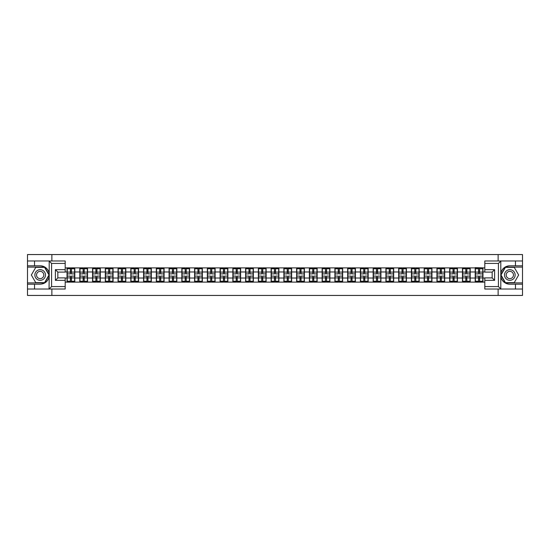 <?xml version="1.0" encoding="UTF-8"?>
<svg xmlns="http://www.w3.org/2000/svg" width="550" height="550" viewBox="0 0 550 550"><rect width="100%" height="100%" fill="white"/><g stroke="black" fill="none" stroke-linecap="round" stroke-linejoin="round"><path stroke-width="0.82" d="M65.196 263.429L51.576 263.429L49.053 260.975L65.196 260.975L65.196 272.099L57.833 272.099L57.833 277.901L65.196 277.901L65.196 289.025L49.053 289.025L49.198 276.781C47.932 281.373 44.921 283.841 40.171 284.199L27.5 284.199L27.5 295.439L522.5 295.439L522.5 267.107L505.271 267.107L500.713 275L505.271 282.893L522.5 282.893M509.829 265.801C505.079 266.159 502.067 268.627 500.803 273.219A9.199 9.199 0 0 1 509.829 265.801L522.5 265.801L522.5 254.561L498.135 254.561L498.135 260.975M498.135 289.025L498.135 295.439M498.135 254.561L27.5 254.561L27.5 282.893L44.729 282.893L49.287 275L44.729 267.107L27.5 267.107M51.865 295.439L51.865 289.025M51.865 260.975L51.865 254.561M484.804 267.884L475.2 267.644L475.2 271.975L470.209 271.975L470.209 278.025L475.2 278.025L475.2 271.975M484.804 282.116L65.196 282.116M65.196 267.884L67.031 267.884L67.031 271.975L65.196 271.975M475.2 267.884L67.031 267.884M475.2 278.025L475.2 282.116M470.209 278.025L470.209 282.116M470.209 267.884L470.209 271.975M457.456 278.025L462.447 278.025L462.447 271.975L457.456 271.975L457.456 282.116M462.447 278.025L462.447 282.116M462.447 267.884L462.447 271.975M457.456 267.884L457.456 271.975M444.703 278.025L449.687 278.025L449.687 271.975L444.703 271.975L444.703 282.116M449.687 278.025L449.687 282.116M449.687 267.884L449.687 271.975M444.703 267.884L444.703 271.975M431.949 278.025L436.934 278.025L436.934 271.975L431.949 271.975L431.949 282.116M436.934 278.025L436.934 282.116M436.934 267.884L436.934 271.975M431.949 267.884L431.949 271.975M419.189 278.025L424.181 278.025L424.181 271.975L419.189 271.975L419.189 282.116M424.181 278.025L424.181 282.116M424.181 267.884L424.181 271.975M419.189 267.884L419.189 271.975M406.436 278.025L411.421 278.025L411.421 271.975L406.436 271.975L406.436 282.116M411.421 278.025L411.421 282.116M411.421 267.884L411.421 271.975M406.436 267.884L406.436 271.975M393.683 278.025L398.668 278.025L398.668 271.975L393.683 271.975L393.683 282.116M398.668 278.025L398.668 282.116M398.668 267.884L398.668 271.975M393.683 267.884L393.683 271.975M380.923 278.025L385.914 278.025L385.914 271.975L380.923 271.975L380.923 282.116M385.914 278.025L385.914 282.116M385.914 267.884L385.914 271.975M380.923 267.884L380.923 271.975M368.17 278.025L373.161 278.025L373.161 271.975L368.17 271.975L368.17 282.116M373.161 278.025L373.161 282.116M373.161 267.884L373.161 271.975M368.17 267.884L368.17 271.975M355.417 278.025L360.401 278.025L360.401 271.975L355.417 271.975L355.417 282.116M360.401 278.025L360.401 282.116M360.401 267.884L360.401 271.975M355.417 267.884L355.417 271.975M342.657 278.025L347.648 278.025L347.648 271.975L342.657 271.975L342.657 282.116M347.648 278.025L347.648 282.116M347.648 267.884L347.648 271.975M342.657 267.884L342.657 271.975M329.904 278.025L334.895 278.025L334.895 271.975L329.904 271.975L329.904 282.116M334.895 278.025L334.895 282.116M334.895 267.884L334.895 271.975M329.904 267.884L329.904 271.975M317.151 278.025L322.135 278.025L322.135 271.975L317.151 271.975L317.151 282.116M322.135 278.025L322.135 282.116M322.135 267.884L322.135 271.975M317.151 267.884L317.151 271.975M304.397 278.025L309.382 278.025L309.382 271.975L304.397 271.975L304.397 282.116M309.382 278.025L309.382 282.116M309.382 267.884L309.382 271.975M304.397 267.884L304.397 271.975M291.637 278.025L296.629 278.025L296.629 271.975L291.637 271.975L291.637 282.116M296.629 278.025L296.629 282.116M296.629 267.884L296.629 271.975M291.637 267.884L291.637 271.975M278.884 278.025L283.869 278.025L283.869 271.975L278.884 271.975L278.884 282.116M283.869 278.025L283.869 282.116M283.869 267.884L283.869 271.975M278.884 267.884L278.884 271.975M266.131 278.025L271.116 278.025L271.116 271.975L266.131 271.975L266.131 282.116M271.116 278.025L271.116 282.116M271.116 267.884L271.116 271.975M266.131 267.884L266.131 271.975M253.371 278.025L258.363 278.025L258.363 271.975L253.371 271.975L253.371 282.116M258.363 278.025L258.363 282.116M258.363 267.884L258.363 271.975M253.371 267.884L253.371 271.975M240.618 278.025L245.603 278.025L245.603 271.975L240.618 271.975L240.618 282.116M245.603 278.025L245.603 282.116M245.603 267.884L245.603 271.975M240.618 267.884L240.618 271.975M227.865 278.025L232.849 278.025L232.849 271.975L227.865 271.975L227.865 282.116M232.849 278.025L232.849 282.116M232.849 267.884L232.849 271.975M227.865 267.884L227.865 271.975M215.105 278.025L220.096 278.025L220.096 271.975L215.105 271.975L215.105 282.116M220.096 278.025L220.096 282.116M220.096 267.884L220.096 271.975M215.105 267.884L215.105 271.975M202.352 278.025L207.343 278.025L207.343 271.975L202.352 271.975L202.352 282.116M207.343 278.025L207.343 282.116M207.343 267.884L207.343 271.975M202.352 267.884L202.352 271.975M189.599 278.025L194.583 278.025L194.583 271.975L189.599 271.975L189.599 282.116M194.583 278.025L194.583 282.116M194.583 267.884L194.583 271.975M189.599 267.884L189.599 271.975M176.839 278.025L181.83 278.025L181.83 271.975L176.839 271.975L176.839 282.116M181.83 278.025L181.83 282.116M181.83 267.884L181.83 271.975M176.839 267.884L176.839 271.975M164.086 278.025L169.077 278.025L169.077 271.975L164.086 271.975L164.086 282.116M169.077 278.025L169.077 282.116M169.077 267.884L169.077 271.975M164.086 267.884L164.086 271.975M151.333 278.025L156.317 278.025L156.317 271.975L151.333 271.975L151.333 282.116M156.317 278.025L156.317 282.116M156.317 267.884L156.317 271.975M151.333 267.884L151.333 271.975M138.579 278.025L143.564 278.025L143.564 271.975L138.579 271.975L138.579 282.116M143.564 278.025L143.564 282.116M143.564 267.884L143.564 271.975M138.579 267.884L138.579 271.975M125.819 278.025L130.811 278.025L130.811 271.975L125.819 271.975L125.819 282.116M130.811 278.025L130.811 282.116M130.811 267.884L130.811 271.975M125.819 267.884L125.819 271.975M113.066 278.025L118.051 278.025L118.051 271.975L113.066 271.975L113.066 282.116M118.051 278.025L118.051 282.116M118.051 267.884L118.051 271.975M113.066 267.884L113.066 271.975M100.313 278.025L105.297 278.025L105.297 271.975L100.313 271.975L100.313 282.116M105.297 278.025L105.297 282.116M105.297 267.884L105.297 271.975M100.313 267.884L100.313 271.975M87.553 278.025L92.544 278.025L92.544 271.975L87.553 271.975L87.553 282.116M92.544 278.025L92.544 282.116M92.544 267.884L92.544 271.975M87.553 267.884L87.553 271.975M74.8 278.025L79.791 278.025L79.791 271.975L74.8 271.975L74.8 282.116M79.791 278.025L79.791 282.116M79.791 267.884L79.791 271.975M74.8 267.884L74.8 271.975M65.196 278.025L67.031 278.025L67.031 271.975M67.031 278.025L67.031 282.116M484.804 271.975L482.969 271.975L482.969 278.025L484.804 278.025M482.969 278.025L482.969 282.116M482.969 267.884L482.969 271.975M67.237 272.099L70.386 272.099L70.386 267.843L67.237 267.843L67.237 276.107L70.386 276.107L70.386 277.901L71.445 277.887L71.445 276.107L74.594 276.107L74.594 267.843L71.445 267.843L71.445 268.744L74.594 268.744M70.386 270.916L71.445 270.916M71.445 268.868L70.386 268.868M67.237 273.893L70.386 273.893L70.386 272.099L71.445 272.113L71.445 273.893L74.594 273.893M67.237 268.744L70.386 268.744M70.386 281.132L71.445 281.132M70.386 279.084L71.445 279.084M67.237 282.157L70.386 282.157L70.386 281.256L67.237 281.256L67.237 282.157M67.237 276.107L67.237 277.901L70.386 277.901L70.386 281.256M67.237 277.901L67.237 281.256M74.594 276.107L74.594 282.157L71.445 282.157L71.445 281.256L74.594 281.256M74.594 277.901L71.445 277.901L71.445 281.256M74.594 272.099L71.445 272.099L71.445 268.744M79.991 272.099L83.139 272.099L83.139 267.843L79.991 267.843L79.991 276.107L83.139 276.107L83.139 277.901L84.205 277.887L84.205 276.107L87.354 276.107L87.354 267.843L84.205 267.843L84.205 268.744L87.354 268.744M83.139 270.916L84.205 270.916M84.205 268.868L83.139 268.868M79.991 273.893L83.139 273.893L83.139 272.099L84.205 272.113L84.205 273.893L87.354 273.893M79.991 268.744L83.139 268.744M83.139 281.132L84.205 281.132M83.139 279.084L84.205 279.084M79.991 282.157L83.139 282.157L83.139 281.256L79.991 281.256L79.991 282.157M79.991 276.107L79.991 277.901L83.139 277.901L83.139 281.256M79.991 277.901L79.991 281.256M87.354 276.107L87.354 282.157L84.205 282.157L84.205 281.256L87.354 281.256M87.354 277.901L84.205 277.901L84.205 281.256M87.354 272.099L84.205 272.099L84.205 268.744M92.751 272.099L95.892 272.099L95.892 267.843L92.751 267.843L92.751 276.107L95.892 276.107L95.892 277.901L96.958 277.887L96.958 276.107L100.107 276.107L100.107 267.843L96.958 267.843L96.958 268.744L100.107 268.744M95.892 270.916L96.958 270.916M96.958 268.868L95.892 268.868M92.751 273.893L95.892 273.893L95.892 272.099L96.958 272.113L96.958 273.893L100.107 273.893M92.751 268.744L95.892 268.744M95.892 281.132L96.958 281.132M95.892 279.084L96.958 279.084M92.751 282.157L95.892 282.157L95.892 281.256L92.751 281.256L92.751 282.157M92.751 276.107L92.751 277.901L95.892 277.901L95.892 281.256M92.751 277.901L92.751 281.256M100.107 276.107L100.107 282.157L96.958 282.157L96.958 281.256L100.107 281.256M100.107 277.901L96.958 277.901L96.958 281.256M100.107 272.099L96.958 272.099L96.958 268.744M105.504 272.099L108.652 272.099L108.652 267.843L105.504 267.843L105.504 276.107L108.652 276.107L108.652 277.901L109.711 277.887L109.711 276.107L112.86 276.107L112.86 267.843L109.711 267.843L109.711 268.744L112.86 268.744M108.652 270.916L109.711 270.916M109.711 268.868L108.652 268.868M105.504 273.893L108.652 273.893L108.652 272.099L109.711 272.113L109.711 273.893L112.86 273.893M105.504 268.744L108.652 268.744M108.652 281.132L109.711 281.132M108.652 279.084L109.711 279.084M105.504 282.157L108.652 282.157L108.652 281.256L105.504 281.256L105.504 282.157M105.504 276.107L105.504 277.901L108.652 277.901L108.652 281.256M105.504 277.901L105.504 281.256M112.86 276.107L112.86 282.157L109.711 282.157L109.711 281.256L112.86 281.256M112.86 277.901L109.711 277.901L109.711 281.256M112.86 272.099L109.711 272.099L109.711 268.744M118.257 272.099L121.406 272.099L121.406 267.843L118.257 267.843L118.257 276.107L121.406 276.107L121.406 277.901L122.471 277.887L122.471 276.107L125.62 276.107L125.62 267.843L122.471 267.843L122.471 268.744L125.62 268.744M121.406 270.916L122.471 270.916M122.471 268.868L121.406 268.868M118.257 273.893L121.406 273.893L121.406 272.099L122.471 272.113L122.471 273.893L125.62 273.893M118.257 268.744L121.406 268.744M121.406 281.132L122.471 281.132M121.406 279.084L122.471 279.084M118.257 282.157L121.406 282.157L121.406 281.256L118.257 281.256L118.257 282.157M118.257 276.107L118.257 277.901L121.406 277.901L121.406 281.256M118.257 277.901L118.257 281.256M125.62 276.107L125.62 282.157L122.471 282.157L122.471 281.256L125.62 281.256M125.62 277.901L122.471 277.901L122.471 281.256M125.62 272.099L122.471 272.099L122.471 268.744M131.01 272.099L134.159 272.099L134.159 267.843L131.01 267.843L131.01 276.107L134.159 276.107L134.159 277.901L135.224 277.887L135.224 276.107L138.373 276.107L138.373 267.843L135.224 267.843L135.224 268.744L138.373 268.744M134.159 270.916L135.224 270.916M135.224 268.868L134.159 268.868M131.01 273.893L134.159 273.893L134.159 272.099L135.224 272.113L135.224 273.893L138.373 273.893M131.01 268.744L134.159 268.744M134.159 281.132L135.224 281.132M134.159 279.084L135.224 279.084M131.01 282.157L134.159 282.157L134.159 281.256L131.01 281.256L131.01 282.157M131.01 276.107L131.01 277.901L134.159 277.901L134.159 281.256M131.01 277.901L131.01 281.256M138.373 276.107L138.373 282.157L135.224 282.157L135.224 281.256L138.373 281.256M138.373 277.901L135.224 277.901L135.224 281.256M138.373 272.099L135.224 272.099L135.224 268.744M37.517 279.599A5.314 5.314 0 0 0 44.777 277.661A5.314 5.314 0 0 0 42.831 270.401A5.314 5.314 0 0 0 35.571 272.339A5.314 5.314 0 0 0 37.517 279.599M38.356 278.149A3.637 3.637 0 0 0 43.326 276.822A3.637 3.637 0 0 0 41.992 271.851A3.637 3.637 0 0 0 37.022 273.178A3.637 3.637 0 0 0 38.356 278.149M35.757 267.355L44.584 267.355L48.998 275L44.584 282.645L35.757 282.645L31.343 275L35.757 267.355M507.169 279.599A5.314 5.314 0 0 0 514.429 277.661A5.314 5.314 0 0 0 512.483 270.401A5.314 5.314 0 0 0 505.223 272.339A5.314 5.314 0 0 0 507.169 279.599M508.007 278.149A3.637 3.637 0 0 0 512.978 276.822A3.637 3.637 0 0 0 511.644 271.851A3.637 3.637 0 0 0 506.674 273.178A3.637 3.637 0 0 0 508.007 278.149M505.416 267.355L514.243 267.355L518.657 275L514.243 282.645L505.416 282.645L501.002 275L505.416 267.355M34.533 284.199L34.533 289.025L27.5 289.025M49.053 289.025L34.533 289.025M27.5 284.199L27.5 282.893M49.053 260.975L34.533 260.975L34.533 265.801L27.5 265.801M34.533 260.975L27.5 260.975M40.171 265.801A9.199 9.199 0 0 1 49.198 273.219C47.932 268.627 44.921 266.159 40.171 265.801L34.533 265.801M49.198 276.781L49.198 261.051M57.833 272.099L55.385 269.644L65.196 269.644M65.196 280.356L55.385 280.356L57.833 277.901M49.198 288.949L51.576 286.571L65.196 286.571M500.947 260.975L498.424 263.429L484.804 263.429L484.804 260.975L522.5 260.975M515.467 265.801L515.467 260.975M484.804 286.571L498.424 286.571L500.947 289.025L484.804 289.025L484.804 277.901L492.168 277.901L492.168 272.099L484.804 272.099L484.804 263.429M522.5 265.801L522.5 267.107M500.947 289.025L515.467 289.025L515.467 284.199L522.5 284.199M515.467 289.025L522.5 289.025M509.829 284.199A9.199 9.199 0 0 1 500.803 276.781C502.067 281.373 505.079 283.841 509.829 284.199L515.467 284.199M500.803 261.051L500.803 288.949M492.168 277.901L494.615 280.356L484.804 280.356M484.804 269.644L494.615 269.644L492.168 272.099M143.77 272.099L146.919 272.099L146.919 267.843L143.77 267.843L143.77 276.107L146.919 276.107L146.919 277.901L147.978 277.887L147.978 276.107L151.126 276.107L151.126 267.843L147.978 267.843L147.978 268.744L151.126 268.744M146.919 270.916L147.978 270.916M147.978 268.868L146.919 268.868M143.77 273.893L146.919 273.893L146.919 272.099L147.978 272.113L147.978 273.893L151.126 273.893M143.77 268.744L146.919 268.744M146.919 281.132L147.978 281.132M146.919 279.084L147.978 279.084M143.77 282.157L146.919 282.157L146.919 281.256L143.77 281.256L143.77 282.157M143.77 276.107L143.77 277.901L146.919 277.901L146.919 281.256M143.77 277.901L143.77 281.256M151.126 276.107L151.126 282.157L147.978 282.157L147.978 281.256L151.126 281.256M151.126 277.901L147.978 277.901L147.978 281.256M151.126 272.099L147.978 272.099L147.978 268.744M156.523 272.099L159.672 272.099L159.672 267.843L156.523 267.843L156.523 276.107L159.672 276.107L159.672 277.901L160.738 277.887L160.738 276.107L163.879 276.107L163.879 267.843L160.738 267.843L160.738 268.744L163.879 268.744M159.672 270.916L160.738 270.916M160.738 268.868L159.672 268.868M156.523 273.893L159.672 273.893L159.672 272.099L160.738 272.113L160.738 273.893L163.879 273.893M156.523 268.744L159.672 268.744M159.672 281.132L160.738 281.132M159.672 279.084L160.738 279.084M156.523 282.157L159.672 282.157L159.672 281.256L156.523 281.256L156.523 282.157M156.523 276.107L156.523 277.901L159.672 277.901L159.672 281.256M156.523 277.901L156.523 281.256M163.879 276.107L163.879 282.157L160.738 282.157L160.738 281.256L163.879 281.256M163.879 277.901L160.738 277.901L160.738 281.256M163.879 272.099L160.738 272.099L160.738 268.744M169.276 272.099L172.425 272.099L172.425 267.843L169.276 267.843L169.276 276.107L172.425 276.107L172.425 277.901L173.491 277.887L173.491 276.107L176.639 276.107L176.639 267.843L173.491 267.843L173.491 268.744L176.639 268.744M172.425 270.916L173.491 270.916M173.491 268.868L172.425 268.868M169.276 273.893L172.425 273.893L172.425 272.099L173.491 272.113L173.491 273.893L176.639 273.893M169.276 268.744L172.425 268.744M172.425 281.132L173.491 281.132M172.425 279.084L173.491 279.084M169.276 282.157L172.425 282.157L172.425 281.256L169.276 281.256L169.276 282.157M169.276 276.107L169.276 277.901L172.425 277.901L172.425 281.256M169.276 277.901L169.276 281.256M176.639 276.107L176.639 282.157L173.491 282.157L173.491 281.256L176.639 281.256M176.639 277.901L173.491 277.901L173.491 281.256M176.639 272.099L173.491 272.099L173.491 268.744M182.036 272.099L185.185 272.099L185.185 267.843L182.036 267.843L182.036 276.107L185.185 276.107L185.185 277.901L186.244 277.887L186.244 276.107L189.393 276.107L189.393 267.843L186.244 267.843L186.244 268.744L189.393 268.744M185.185 270.916L186.244 270.916M186.244 268.868L185.185 268.868M182.036 273.893L185.185 273.893L185.185 272.099L186.244 272.113L186.244 273.893L189.393 273.893M182.036 268.744L185.185 268.744M185.185 281.132L186.244 281.132M185.185 279.084L186.244 279.084M182.036 282.157L185.185 282.157L185.185 281.256L182.036 281.256L182.036 282.157M182.036 276.107L182.036 277.901L185.185 277.901L185.185 281.256M182.036 277.901L182.036 281.256M189.393 276.107L189.393 282.157L186.244 282.157L186.244 281.256L189.393 281.256M189.393 277.901L186.244 277.901L186.244 281.256M189.393 272.099L186.244 272.099L186.244 268.744M194.789 272.099L197.938 272.099L197.938 267.843L194.789 267.843L194.789 276.107L197.938 276.107L197.938 277.901L198.997 277.887L198.997 276.107L202.146 276.107L202.146 267.843L198.997 267.843L198.997 268.744L202.146 268.744M197.938 270.916L198.997 270.916M198.997 268.868L197.938 268.868M194.789 273.893L197.938 273.893L197.938 272.099L198.997 272.113L198.997 273.893L202.146 273.893M194.789 268.744L197.938 268.744M197.938 281.132L198.997 281.132M197.938 279.084L198.997 279.084M194.789 282.157L197.938 282.157L197.938 281.256L194.789 281.256L194.789 282.157M194.789 276.107L194.789 277.901L197.938 277.901L197.938 281.256M194.789 277.901L194.789 281.256M202.146 276.107L202.146 282.157L198.997 282.157L198.997 281.256L202.146 281.256M202.146 277.901L198.997 277.901L198.997 281.256M202.146 272.099L198.997 272.099L198.997 268.744M207.542 272.099L210.691 272.099L210.691 267.843L207.542 267.843L207.542 276.107L210.691 276.107L210.691 277.901L211.757 277.887L211.757 276.107L214.906 276.107L214.906 267.843L211.757 267.843L211.757 268.744L214.906 268.744M210.691 270.916L211.757 270.916M211.757 268.868L210.691 268.868M207.542 273.893L210.691 273.893L210.691 272.099L211.757 272.113L211.757 273.893L214.906 273.893M207.542 268.744L210.691 268.744M210.691 281.132L211.757 281.132M210.691 279.084L211.757 279.084M207.542 282.157L210.691 282.157L210.691 281.256L207.542 281.256L207.542 282.157M207.542 276.107L207.542 277.901L210.691 277.901L210.691 281.256M207.542 277.901L207.542 281.256M214.906 276.107L214.906 282.157L211.757 282.157L211.757 281.256L214.906 281.256M214.906 277.901L211.757 277.901L211.757 281.256M214.906 272.099L211.757 272.099L211.757 268.744M220.303 272.099L223.444 272.099L223.444 267.843L220.303 267.843L220.303 276.107L223.444 276.107L223.444 277.901L224.51 277.887L224.51 276.107L227.659 276.107L227.659 267.843L224.51 267.843L224.51 268.744L227.659 268.744M223.444 270.916L224.51 270.916M224.51 268.868L223.444 268.868M220.303 273.893L223.444 273.893L223.444 272.099L224.51 272.113L224.51 273.893L227.659 273.893M220.303 268.744L223.444 268.744M223.444 281.132L224.51 281.132M223.444 279.084L224.51 279.084M220.303 282.157L223.444 282.157L223.444 281.256L220.303 281.256L220.303 282.157M220.303 276.107L220.303 277.901L223.444 277.901L223.444 281.256M220.303 277.901L220.303 281.256M227.659 276.107L227.659 282.157L224.51 282.157L224.51 281.256L227.659 281.256M227.659 277.901L224.51 277.901L224.51 281.256M227.659 272.099L224.51 272.099L224.51 268.744M233.056 272.099L236.204 272.099L236.204 267.843L233.056 267.843L233.056 276.107L236.204 276.107L236.204 277.901L237.263 277.887L237.263 276.107L240.412 276.107L240.412 267.843L237.263 267.843L237.263 268.744L240.412 268.744M236.204 270.916L237.263 270.916M237.263 268.868L236.204 268.868M233.056 273.893L236.204 273.893L236.204 272.099L237.263 272.113L237.263 273.893L240.412 273.893M233.056 268.744L236.204 268.744M236.204 281.132L237.263 281.132M236.204 279.084L237.263 279.084M233.056 282.157L236.204 282.157L236.204 281.256L233.056 281.256L233.056 282.157M233.056 276.107L233.056 277.901L236.204 277.901L236.204 281.256M233.056 277.901L233.056 281.256M240.412 276.107L240.412 282.157L237.263 282.157L237.263 281.256L240.412 281.256M240.412 277.901L237.263 277.901L237.263 281.256M240.412 272.099L237.263 272.099L237.263 268.744M245.809 272.099L248.958 272.099L248.958 267.843L245.809 267.843L245.809 276.107L248.958 276.107L248.958 277.901L250.023 277.887L250.023 276.107L253.172 276.107L253.172 267.843L250.023 267.843L250.023 268.744L253.172 268.744M248.958 270.916L250.023 270.916M250.023 268.868L248.958 268.868M245.809 273.893L248.958 273.893L248.958 272.099L250.023 272.113L250.023 273.893L253.172 273.893M245.809 268.744L248.958 268.744M248.958 281.132L250.023 281.132M248.958 279.084L250.023 279.084M245.809 282.157L248.958 282.157L248.958 281.256L245.809 281.256L245.809 282.157M245.809 276.107L245.809 277.901L248.958 277.901L248.958 281.256M245.809 277.901L245.809 281.256M253.172 276.107L253.172 282.157L250.023 282.157L250.023 281.256L253.172 281.256M253.172 277.901L250.023 277.901L250.023 281.256M253.172 272.099L250.023 272.099L250.023 268.744M258.569 272.099L261.711 272.099L261.711 267.843L258.569 267.843L258.569 276.107L261.711 276.107L261.711 277.901L262.776 277.887L262.776 276.107L265.925 276.107L265.925 267.843L262.776 267.843L262.776 268.744L265.925 268.744M261.711 270.916L262.776 270.916M262.776 268.868L261.711 268.868M258.569 273.893L261.711 273.893L261.711 272.099L262.776 272.113L262.776 273.893L265.925 273.893M258.569 268.744L261.711 268.744M261.711 281.132L262.776 281.132M261.711 279.084L262.776 279.084M258.569 282.157L261.711 282.157L261.711 281.256L258.569 281.256L258.569 282.157M258.569 276.107L258.569 277.901L261.711 277.901L261.711 281.256M258.569 277.901L258.569 281.256M265.925 276.107L265.925 282.157L262.776 282.157L262.776 281.256L265.925 281.256M265.925 277.901L262.776 277.901L262.776 281.256M265.925 272.099L262.776 272.099L262.776 268.744M271.322 272.099L274.471 272.099L274.471 267.843L271.322 267.843L271.322 276.107L274.471 276.107L274.471 277.901L275.529 277.887L275.529 276.107L278.678 276.107L278.678 267.843L275.529 267.843L275.529 268.744L278.678 268.744M274.471 270.916L275.529 270.916M275.529 268.868L274.471 268.868M271.322 273.893L274.471 273.893L274.471 272.099L275.529 272.113L275.529 273.893L278.678 273.893M271.322 268.744L274.471 268.744M274.471 281.132L275.529 281.132M274.471 279.084L275.529 279.084M271.322 282.157L274.471 282.157L274.471 281.256L271.322 281.256L271.322 282.157M271.322 276.107L271.322 277.901L274.471 277.901L274.471 281.256M271.322 277.901L271.322 281.256M278.678 276.107L278.678 282.157L275.529 282.157L275.529 281.256L278.678 281.256M278.678 277.901L275.529 277.901L275.529 281.256M278.678 272.099L275.529 272.099L275.529 268.744M284.075 272.099L287.224 272.099L287.224 267.843L284.075 267.843L284.075 276.107L287.224 276.107L287.224 277.901L288.289 277.887L288.289 276.107L291.431 276.107L291.431 267.843L288.289 267.843L288.289 268.744L291.431 268.744M287.224 270.916L288.289 270.916M288.289 268.868L287.224 268.868M284.075 273.893L287.224 273.893L287.224 272.099L288.289 272.113L288.289 273.893L291.431 273.893M284.075 268.744L287.224 268.744M287.224 281.132L288.289 281.132M287.224 279.084L288.289 279.084M284.075 282.157L287.224 282.157L287.224 281.256L284.075 281.256L284.075 282.157M284.075 276.107L284.075 277.901L287.224 277.901L287.224 281.256M284.075 277.901L284.075 281.256M291.431 276.107L291.431 282.157L288.289 282.157L288.289 281.256L291.431 281.256M291.431 277.901L288.289 277.901L288.289 281.256M291.431 272.099L288.289 272.099L288.289 268.744M296.828 272.099L299.977 272.099L299.977 267.843L296.828 267.843L296.828 276.107L299.977 276.107L299.977 277.901L301.043 277.887L301.043 276.107L304.191 276.107L304.191 267.843L301.043 267.843L301.043 268.744L304.191 268.744M299.977 270.916L301.043 270.916M301.043 268.868L299.977 268.868M296.828 273.893L299.977 273.893L299.977 272.099L301.043 272.113L301.043 273.893L304.191 273.893M296.828 268.744L299.977 268.744M299.977 281.132L301.043 281.132M299.977 279.084L301.043 279.084M296.828 282.157L299.977 282.157L299.977 281.256L296.828 281.256L296.828 282.157M296.828 276.107L296.828 277.901L299.977 277.901L299.977 281.256M296.828 277.901L296.828 281.256M304.191 276.107L304.191 282.157L301.043 282.157L301.043 281.256L304.191 281.256M304.191 277.901L301.043 277.901L301.043 281.256M304.191 272.099L301.043 272.099L301.043 268.744M309.588 272.099L312.737 272.099L312.737 267.843L309.588 267.843L309.588 276.107L312.737 276.107L312.737 277.901L313.796 277.887L313.796 276.107L316.944 276.107L316.944 267.843L313.796 267.843L313.796 268.744L316.944 268.744M312.737 270.916L313.796 270.916M313.796 268.868L312.737 268.868M309.588 273.893L312.737 273.893L312.737 272.099L313.796 272.113L313.796 273.893L316.944 273.893M309.588 268.744L312.737 268.744M312.737 281.132L313.796 281.132M312.737 279.084L313.796 279.084M309.588 282.157L312.737 282.157L312.737 281.256L309.588 281.256L309.588 282.157M309.588 276.107L309.588 277.901L312.737 277.901L312.737 281.256M309.588 277.901L309.588 281.256M316.944 276.107L316.944 282.157L313.796 282.157L313.796 281.256L316.944 281.256M316.944 277.901L313.796 277.901L313.796 281.256M316.944 272.099L313.796 272.099L313.796 268.744M322.341 272.099L325.49 272.099L325.49 267.843L322.341 267.843L322.341 276.107L325.49 276.107L325.49 277.901L326.556 277.887L326.556 276.107L329.697 276.107L329.697 267.843L326.556 267.843L326.556 268.744L329.697 268.744M325.49 270.916L326.556 270.916M326.556 268.868L325.49 268.868M322.341 273.893L325.49 273.893L325.49 272.099L326.556 272.113L326.556 273.893L329.697 273.893M322.341 268.744L325.49 268.744M325.49 281.132L326.556 281.132M325.49 279.084L326.556 279.084M322.341 282.157L325.49 282.157L325.49 281.256L322.341 281.256L322.341 282.157M322.341 276.107L322.341 277.901L325.49 277.901L325.49 281.256M322.341 277.901L322.341 281.256M329.697 276.107L329.697 282.157L326.556 282.157L326.556 281.256L329.697 281.256M329.697 277.901L326.556 277.901L326.556 281.256M329.697 272.099L326.556 272.099L326.556 268.744M335.094 272.099L338.243 272.099L338.243 267.843L335.094 267.843L335.094 276.107L338.243 276.107L338.243 277.901L339.309 277.887L339.309 276.107L342.457 276.107L342.457 267.843L339.309 267.843L339.309 268.744L342.457 268.744M338.243 270.916L339.309 270.916M339.309 268.868L338.243 268.868M335.094 273.893L338.243 273.893L338.243 272.099L339.309 272.113L339.309 273.893L342.457 273.893M335.094 268.744L338.243 268.744M338.243 281.132L339.309 281.132M338.243 279.084L339.309 279.084M335.094 282.157L338.243 282.157L338.243 281.256L335.094 281.256L335.094 282.157M335.094 276.107L335.094 277.901L338.243 277.901L338.243 281.256M335.094 277.901L335.094 281.256M342.457 276.107L342.457 282.157L339.309 282.157L339.309 281.256L342.457 281.256M342.457 277.901L339.309 277.901L339.309 281.256M342.457 272.099L339.309 272.099L339.309 268.744M347.854 272.099L351.003 272.099L351.003 267.843L347.854 267.843L347.854 276.107L351.003 276.107L351.003 277.901L352.062 277.887L352.062 276.107L355.211 276.107L355.211 267.843L352.062 267.843L352.062 268.744L355.211 268.744M351.003 270.916L352.062 270.916M352.062 268.868L351.003 268.868M347.854 273.893L351.003 273.893L351.003 272.099L352.062 272.113L352.062 273.893L355.211 273.893M347.854 268.744L351.003 268.744M351.003 281.132L352.062 281.132M351.003 279.084L352.062 279.084M347.854 282.157L351.003 282.157L351.003 281.256L347.854 281.256L347.854 282.157M347.854 276.107L347.854 277.901L351.003 277.901L351.003 281.256M347.854 277.901L347.854 281.256M355.211 276.107L355.211 282.157L352.062 282.157L352.062 281.256L355.211 281.256M355.211 277.901L352.062 277.901L352.062 281.256M355.211 272.099L352.062 272.099L352.062 268.744M360.607 272.099L363.756 272.099L363.756 267.843L360.607 267.843L360.607 276.107L363.756 276.107L363.756 277.901L364.815 277.887L364.815 276.107L367.964 276.107L367.964 267.843L364.815 267.843L364.815 268.744L367.964 268.744M363.756 270.916L364.815 270.916M364.815 268.868L363.756 268.868M360.607 273.893L363.756 273.893L363.756 272.099L364.815 272.113L364.815 273.893L367.964 273.893M360.607 268.744L363.756 268.744M363.756 281.132L364.815 281.132M363.756 279.084L364.815 279.084M360.607 282.157L363.756 282.157L363.756 281.256L360.607 281.256L360.607 282.157M360.607 276.107L360.607 277.901L363.756 277.901L363.756 281.256M360.607 277.901L360.607 281.256M367.964 276.107L367.964 282.157L364.815 282.157L364.815 281.256L367.964 281.256M367.964 277.901L364.815 277.901L364.815 281.256M367.964 272.099L364.815 272.099L364.815 268.744M373.361 272.099L376.509 272.099L376.509 267.843L373.361 267.843L373.361 276.107L376.509 276.107L376.509 277.901L377.575 277.887L377.575 276.107L380.724 276.107L380.724 267.843L377.575 267.843L377.575 268.744L380.724 268.744M376.509 270.916L377.575 270.916M377.575 268.868L376.509 268.868M373.361 273.893L376.509 273.893L376.509 272.099L377.575 272.113L377.575 273.893L380.724 273.893M373.361 268.744L376.509 268.744M376.509 281.132L377.575 281.132M376.509 279.084L377.575 279.084M373.361 282.157L376.509 282.157L376.509 281.256L373.361 281.256L373.361 282.157M373.361 276.107L373.361 277.901L376.509 277.901L376.509 281.256M373.361 277.901L373.361 281.256M380.724 276.107L380.724 282.157L377.575 282.157L377.575 281.256L380.724 281.256M380.724 277.901L377.575 277.901L377.575 281.256M380.724 272.099L377.575 272.099L377.575 268.744M386.121 272.099L389.263 272.099L389.263 267.843L386.121 267.843L386.121 276.107L389.263 276.107L389.263 277.901L390.328 277.887L390.328 276.107L393.477 276.107L393.477 267.843L390.328 267.843L390.328 268.744L393.477 268.744M389.263 270.916L390.328 270.916M390.328 268.868L389.263 268.868M386.121 273.893L389.263 273.893L389.263 272.099L390.328 272.113L390.328 273.893L393.477 273.893M386.121 268.744L389.263 268.744M389.263 281.132L390.328 281.132M389.263 279.084L390.328 279.084M386.121 282.157L389.263 282.157L389.263 281.256L386.121 281.256L386.121 282.157M386.121 276.107L386.121 277.901L389.263 277.901L389.263 281.256M386.121 277.901L386.121 281.256M393.477 276.107L393.477 282.157L390.328 282.157L390.328 281.256L393.477 281.256M393.477 277.901L390.328 277.901L390.328 281.256M393.477 272.099L390.328 272.099L390.328 268.744M398.874 272.099L402.022 272.099L402.022 267.843L398.874 267.843L398.874 276.107L402.022 276.107L402.022 277.901L403.081 277.887L403.081 276.107L406.23 276.107L406.23 267.843L403.081 267.843L403.081 268.744L406.23 268.744M402.022 270.916L403.081 270.916M403.081 268.868L402.022 268.868M398.874 273.893L402.022 273.893L402.022 272.099L403.081 272.113L403.081 273.893L406.23 273.893M398.874 268.744L402.022 268.744M402.022 281.132L403.081 281.132M402.022 279.084L403.081 279.084M398.874 282.157L402.022 282.157L402.022 281.256L398.874 281.256L398.874 282.157M398.874 276.107L398.874 277.901L402.022 277.901L402.022 281.256M398.874 277.901L398.874 281.256M406.23 276.107L406.23 282.157L403.081 282.157L403.081 281.256L406.23 281.256M406.23 277.901L403.081 277.901L403.081 281.256M406.23 272.099L403.081 272.099L403.081 268.744M411.627 272.099L414.776 272.099L414.776 267.843L411.627 267.843L411.627 276.107L414.776 276.107L414.776 277.901L415.841 277.887L415.841 276.107L418.99 276.107L418.99 267.843L415.841 267.843L415.841 268.744L418.99 268.744M414.776 270.916L415.841 270.916M415.841 268.868L414.776 268.868M411.627 273.893L414.776 273.893L414.776 272.099L415.841 272.113L415.841 273.893L418.99 273.893M411.627 268.744L414.776 268.744M414.776 281.132L415.841 281.132M414.776 279.084L415.841 279.084M411.627 282.157L414.776 282.157L414.776 281.256L411.627 281.256L411.627 282.157M411.627 276.107L411.627 277.901L414.776 277.901L414.776 281.256M411.627 277.901L411.627 281.256M418.99 276.107L418.99 282.157L415.841 282.157L415.841 281.256L418.99 281.256M418.99 277.901L415.841 277.901L415.841 281.256M418.99 272.099L415.841 272.099L415.841 268.744M424.38 272.099L427.529 272.099L427.529 267.843L424.38 267.843L424.38 276.107L427.529 276.107L427.529 277.901L428.594 277.887L428.594 276.107L431.743 276.107L431.743 267.843L428.594 267.843L428.594 268.744L431.743 268.744M427.529 270.916L428.594 270.916M428.594 268.868L427.529 268.868M424.38 273.893L427.529 273.893L427.529 272.099L428.594 272.113L428.594 273.893L431.743 273.893M424.38 268.744L427.529 268.744M427.529 281.132L428.594 281.132M427.529 279.084L428.594 279.084M424.38 282.157L427.529 282.157L427.529 281.256L424.38 281.256L424.38 282.157M424.38 276.107L424.38 277.901L427.529 277.901L427.529 281.256M424.38 277.901L424.38 281.256M431.743 276.107L431.743 282.157L428.594 282.157L428.594 281.256L431.743 281.256M431.743 277.901L428.594 277.901L428.594 281.256M431.743 272.099L428.594 272.099L428.594 268.744M437.14 272.099L440.289 272.099L440.289 267.843L437.14 267.843L437.14 276.107L440.289 276.107L440.289 277.901L441.348 277.887L441.348 276.107L444.496 276.107L444.496 267.843L441.348 267.843L441.348 268.744L444.496 268.744M440.289 270.916L441.348 270.916M441.348 268.868L440.289 268.868M437.14 273.893L440.289 273.893L440.289 272.099L441.348 272.113L441.348 273.893L444.496 273.893M437.14 268.744L440.289 268.744M440.289 281.132L441.348 281.132M440.289 279.084L441.348 279.084M437.14 282.157L440.289 282.157L440.289 281.256L437.14 281.256L437.14 282.157M437.14 276.107L437.14 277.901L440.289 277.901L440.289 281.256M437.14 277.901L437.14 281.256M444.496 276.107L444.496 282.157L441.348 282.157L441.348 281.256L444.496 281.256M444.496 277.901L441.348 277.901L441.348 281.256M444.496 272.099L441.348 272.099L441.348 268.744M449.893 272.099L453.042 272.099L453.042 267.843L449.893 267.843L449.893 276.107L453.042 276.107L453.042 277.901L454.107 277.887L454.107 276.107L457.249 276.107L457.249 267.843L454.107 267.843L454.107 268.744L457.249 268.744M453.042 270.916L454.107 270.916M454.107 268.868L453.042 268.868M449.893 273.893L453.042 273.893L453.042 272.099L454.107 272.113L454.107 273.893L457.249 273.893M449.893 268.744L453.042 268.744M453.042 281.132L454.107 281.132M453.042 279.084L454.107 279.084M449.893 282.157L453.042 282.157L453.042 281.256L449.893 281.256L449.893 282.157M449.893 276.107L449.893 277.901L453.042 277.901L453.042 281.256M449.893 277.901L449.893 281.256M457.249 276.107L457.249 282.157L454.107 282.157L454.107 281.256L457.249 281.256M457.249 277.901L454.107 277.901L454.107 281.256M457.249 272.099L454.107 272.099L454.107 268.744M462.646 272.099L465.795 272.099L465.795 267.843L462.646 267.843L462.646 276.107L465.795 276.107L465.795 277.901L466.861 277.887L466.861 276.107L470.009 276.107L470.009 267.843L466.861 267.843L466.861 268.744L470.009 268.744M465.795 270.916L466.861 270.916M466.861 268.868L465.795 268.868M462.646 273.893L465.795 273.893L465.795 272.099L466.861 272.113L466.861 273.893L470.009 273.893M462.646 268.744L465.795 268.744M465.795 281.132L466.861 281.132M465.795 279.084L466.861 279.084M462.646 282.157L465.795 282.157L465.795 281.256L462.646 281.256L462.646 282.157M462.646 276.107L462.646 277.901L465.795 277.901L465.795 281.256M462.646 277.901L462.646 281.256M470.009 276.107L470.009 282.157L466.861 282.157L466.861 281.256L470.009 281.256M470.009 277.901L466.861 277.901L466.861 281.256M470.009 272.099L466.861 272.099L466.861 268.744M475.406 272.099L478.555 272.099L478.555 267.843L475.406 267.843L475.406 276.107L478.555 276.107L478.555 277.901L479.614 277.887L479.614 276.107L482.763 276.107L482.763 267.843L479.614 267.843L479.614 268.744L482.763 268.744M478.555 270.916L479.614 270.916M479.614 268.868L478.555 268.868M475.406 273.893L478.555 273.893L478.555 272.099L479.614 272.113L479.614 273.893L482.763 273.893M475.406 268.744L478.555 268.744M478.555 281.132L479.614 281.132M478.555 279.084L479.614 279.084M475.406 282.157L478.555 282.157L478.555 281.256L475.406 281.256L475.406 282.157M475.406 276.107L475.406 277.901L478.555 277.901L478.555 281.256M475.406 277.901L475.406 281.256M482.763 276.107L482.763 282.157L479.614 282.157L479.614 281.256L482.763 281.256M482.763 277.901L479.614 277.901L479.614 281.256M482.763 272.099L479.614 272.099L479.614 268.744M51.576 263.429L51.576 286.571M55.385 280.356L55.385 269.644M498.424 286.571L498.424 263.429M494.615 269.644L494.615 280.356"/></g></svg>
